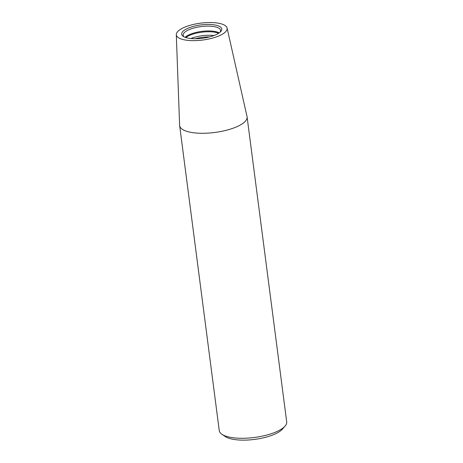 <?xml version="1.0" encoding="UTF-8"?>
<svg xmlns="http://www.w3.org/2000/svg" width="463" height="463" viewBox="0 0 463 463"><rect width="100%" height="100%" fill="white"/><g stroke="black" fill="none" stroke-linecap="round" stroke-linejoin="round"><path stroke-width="0.69" d="M227.078 28.029L247.028 116.543A34.002 11.291 172.6 0 1 247.086 116.884A34.002 11.291 172.6 0 1 224.648 130.688A34.002 11.291 172.6 0 1 186.265 131.174A34.002 11.291 172.6 0 1 179.65 125.647A34.002 11.291 172.6 0 1 179.621 125.299L176.299 34.627A25.615 8.508 172.6 0 1 200.624 23.15A25.615 8.508 172.6 0 1 227.078 28.029A25.615 8.508 172.6 0 1 210.584 38.597A25.615 8.508 172.6 0 1 181.305 39.048A25.615 8.508 172.6 0 1 176.299 34.627M179.65 125.647L219.265 430.642A34.002 11.291 -7.4 0 0 221.933 434.306A34.002 11.291 -7.4 0 0 254.436 437.466A34.002 11.291 -7.4 0 0 285.052 426.11A34.002 11.291 -7.4 0 0 286.701 421.886L247.086 116.884M217.841 25.697A20.222 6.719 -7.4 0 0 191.503 26.941A20.222 6.719 -7.4 0 0 183.481 36.513A20.222 6.719 -7.4 0 0 202.586 38.25A20.222 6.719 -7.4 0 0 220.619 31.692A20.222 6.719 -7.4 0 0 217.841 25.697M221.933 434.306L225.232 436.534A30.813 10.232 -7.4 0 0 254.685 439.393A30.813 10.232 -7.4 0 0 282.436 429.103L285.052 426.11M219.19 32.908A18.676 6.204 -7.4 0 0 217.384 32.109A18.676 6.204 -7.4 0 0 199.964 31.652A18.676 6.204 -7.4 0 0 185.171 37.324M219.977 32.294A18.856 6.262 -7.4 0 0 220.585 30.431A18.856 6.262 -7.4 0 0 216.91 27.288A18.856 6.262 -7.4 0 0 195.513 27.583A18.856 6.262 -7.4 0 0 183.192 35.286A18.856 6.262 -7.4 0 0 184.251 36.936M209.704 36.878A18.265 6.065 -7.4 0 0 195.357 38.742M213.987 35.529A18.89 6.274 -7.4 0 0 190.872 38.533M218.629 33.284A18.89 6.274 -7.4 0 0 217.668 32.914A18.89 6.274 -7.4 0 0 185.813 37.549"/></g></svg>
